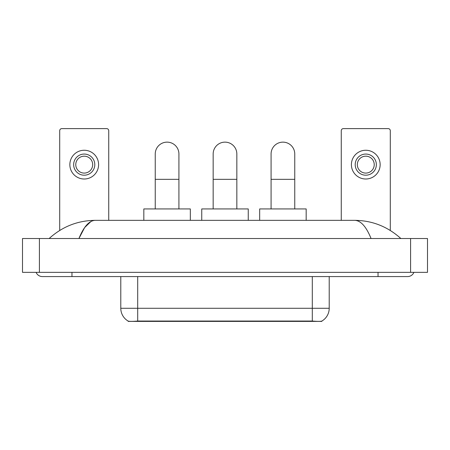 <?xml version="1.0" encoding="UTF-8"?>
<svg xmlns="http://www.w3.org/2000/svg" width="450" height="450" viewBox="0 0 450 450"><rect width="100%" height="100%" fill="white"/><g stroke="black" fill="none" stroke-linecap="round" stroke-linejoin="round"><path stroke-width="0.67" d="M321.812 321.092L321.812 321.39L128.188 321.39L128.188 321.092M120.791 276.576L120.791 308.284A14.794 14.794 0 0 0 128.104 321.047C129.201 321.474 132.396 321.474 137.7 321.047L312.3 321.047C317.593 321.474 320.794 321.474 321.896 321.047A14.794 14.794 0 0 0 329.209 308.284L329.209 276.576M108.742 220.348L108.742 130.725A2.115 2.115 0 0 0 106.627 128.61L61.819 128.61A2.115 2.115 0 0 0 59.704 130.725L59.704 230.456M84.223 154.063A10.569 10.569 0 0 0 73.654 164.632A10.569 10.569 0 0 0 84.223 175.202A10.569 10.569 0 0 0 94.793 164.632A10.569 10.569 0 0 0 84.223 154.063M84.223 156.178A8.454 8.454 0 0 0 75.769 164.632A8.454 8.454 0 0 0 84.223 173.087A8.454 8.454 0 0 0 92.677 164.632A8.454 8.454 0 0 0 84.223 156.178M84.223 179.004A14.372 14.372 0 0 0 98.595 164.632A14.372 14.372 0 0 0 84.223 150.255A14.372 14.372 0 0 0 69.851 164.632A14.372 14.372 0 0 0 84.223 179.004M155.244 208.935L155.244 153.979A11.835 11.835 0 0 1 167.085 142.138A11.835 11.835 0 0 1 178.92 153.979A11.835 11.835 0 0 0 167.085 142.138M178.92 208.935L178.92 153.979M190.333 220.348L190.333 208.935L143.831 208.935L143.831 220.348M213.165 208.935L213.165 153.979A11.835 11.835 0 0 1 225 142.138A11.835 11.835 0 0 1 236.835 153.979A11.835 11.835 0 0 0 225 142.138M236.835 208.935L236.835 153.979M248.254 220.348L248.254 208.935L201.746 208.935L201.746 220.348M271.08 208.935L271.08 153.979A11.835 11.835 0 0 1 282.915 142.138A11.835 11.835 0 0 1 294.756 153.979A11.835 11.835 0 0 0 282.915 142.138M294.756 208.935L294.756 153.979M306.169 220.348L306.169 208.935L259.667 208.935L259.667 220.348M390.296 230.456L390.296 130.725A2.115 2.115 0 0 0 388.181 128.61L343.373 128.61A2.115 2.115 0 0 0 341.257 130.725L341.257 220.348M365.777 154.063A10.569 10.569 0 0 0 355.207 164.632A10.569 10.569 0 0 0 365.777 175.202A10.569 10.569 0 0 0 376.346 164.632A10.569 10.569 0 0 0 365.777 154.063M365.777 156.178A8.454 8.454 0 0 0 357.322 164.632A8.454 8.454 0 0 0 365.777 173.087A8.454 8.454 0 0 0 374.231 164.632A8.454 8.454 0 0 0 365.777 156.178M365.777 179.004A14.372 14.372 0 0 0 380.149 164.632A14.372 14.372 0 0 0 365.777 150.255A14.372 14.372 0 0 0 351.405 164.632A14.372 14.372 0 0 0 365.777 179.004M36.101 272.351A6.767 6.767 0 0 0 42.367 276.576A6.767 6.767 0 0 1 36.101 272.351A6.767 6.767 0 0 0 42.367 276.576L407.632 276.576A6.767 6.767 0 0 0 413.899 272.351A6.767 6.767 0 0 1 407.632 276.576A6.767 6.767 0 0 0 413.899 272.351A6.767 6.767 0 0 1 407.632 276.576M371.07 238.528C366.221 226.592 360.771 220.528 354.729 220.348L95.271 220.348C89.229 220.528 83.779 226.592 78.93 238.528L84.623 227.599L90.883 221.541M39.409 238.528L427.5 238.528L427.5 272.351L22.5 272.351L22.5 238.528L39.409 238.528L39.409 272.351M354.729 220.348C372.178 220.483 387.562 226.547 400.866 238.528L399.426 237.223M50.574 237.223L49.134 238.528C62.376 226.569 77.754 220.511 95.271 220.348M310.399 321.39L310.399 320.974M139.601 321.39L139.601 320.974M312.3 321.047L312.3 308.284L329.209 308.284M120.791 308.284L137.7 308.284L137.7 321.047M137.7 276.576L137.7 308.284L312.3 308.284L312.3 276.576M155.244 179.342L178.92 179.342M213.165 179.342L236.835 179.342M271.08 179.342L294.756 179.342M378.039 272.351L378.039 276.576M71.961 272.351L71.961 276.576M410.591 238.528L410.591 272.351"/></g></svg>
